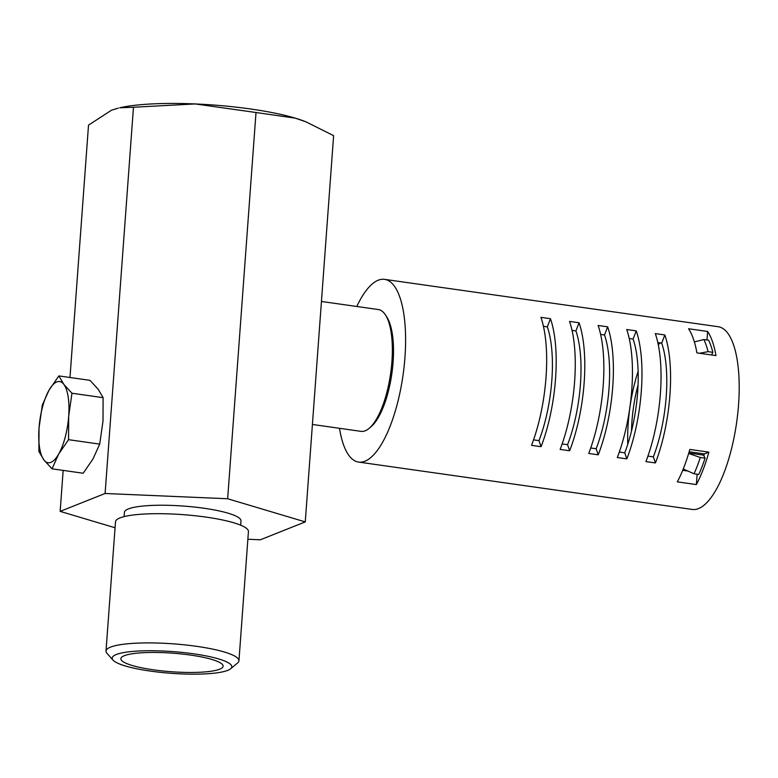 <?xml version="1.0" encoding="UTF-8"?>
<svg xmlns="http://www.w3.org/2000/svg" width="778" height="778" viewBox="0 0 778 778"><rect width="100%" height="100%" fill="white"/><g stroke="black" fill="none" stroke-linecap="round" stroke-linejoin="round"><path stroke-width="1.17" d="M256.011 112.509L295.251 118.139A107.656 19.538 -175.8 0 0 250.428 108.969A107.656 19.538 -175.8 0 0 195.171 103.941L256.011 112.509L227.653 498.747L105.098 493.485L133.466 107.247L195.171 103.941A107.656 19.538 -175.8 0 0 119.686 107.782L133.466 107.247M190.532 655.076A51.27 9.307 4.2 0 1 223.121 666.201A51.27 9.307 4.2 0 1 153.461 669.829A51.27 9.307 4.2 0 1 120.872 658.694A51.27 9.307 4.2 0 1 190.532 655.076M193.683 653.821A59.984 10.882 4.2 0 1 230.638 668.769A59.984 10.882 4.2 0 1 150.31 671.083A59.984 10.882 4.2 0 1 113.053 660.133A59.984 10.882 4.2 0 1 134.098 651.312A59.984 10.882 4.2 0 1 193.683 653.821M113.053 660.133L106.985 653.345A66.645 12.098 4.2 0 1 106.012 651.03A66.645 12.098 4.2 0 1 196.571 646.324A66.645 12.098 4.2 0 1 238.943 660.794A66.645 12.098 4.2 0 1 237.64 662.934L230.638 668.769M106.012 651.03L115.494 521.814A66.645 12.098 4.2 0 1 206.063 517.107A66.645 12.098 4.2 0 1 248.435 531.578L238.943 660.794M240.674 525.179L240.995 520.92A58.447 10.61 -175.8 0 0 203.836 508.229A58.447 10.61 -175.8 0 0 124.422 512.362L124.101 516.621M105.098 493.485L60.159 511.379L63.164 470.398M69.981 377.505L88.517 125.141L111.429 110.252L118.227 108.113M227.653 498.747L305.258 521.902L260.309 539.796L247.871 539.261M115.066 527.756L60.159 511.379M305.91 121.815L304.772 121.378A107.656 19.538 -175.8 0 0 295.251 118.139L305.91 121.815L333.616 135.664L305.258 521.902M385.411 314.876L386.792 316.996A59.468 20.471 98.1 0 1 388.776 389.652A59.468 20.471 98.1 0 1 371.242 426.558L369.317 428.211A61.52 21.171 -81.9 0 0 387.463 390.031A61.52 21.171 -81.9 0 0 385.411 314.876A61.52 21.171 -81.9 0 0 378.322 309.537L321.44 301.465M312.406 424.457L361.031 431.362A61.52 21.171 -81.9 0 0 369.317 428.211M543.433 326.313L547.323 326.867L550.464 318.708L540.934 317.356A92.281 31.762 98.1 0 1 531.539 445.347L541.07 446.698L538.969 440.64L533.543 439.862M550.464 318.708A92.281 31.762 98.1 0 1 541.07 446.698M600.626 334.433L604.516 334.987L607.657 326.828L598.126 325.476A92.281 31.762 98.1 0 1 588.722 453.467L598.253 454.819L596.152 448.75L590.735 447.982M607.657 326.828A92.281 31.762 98.1 0 1 598.253 454.819M657.809 342.553L661.699 343.098L664.84 334.948L655.309 333.597A92.281 31.762 98.1 0 1 645.915 461.587L655.446 462.939L653.345 456.871L647.918 456.103M664.84 334.948A92.281 31.762 98.1 0 1 655.446 462.939M688.559 328.754A92.281 31.762 98.1 0 1 696.913 352.891L715.974 355.595A92.281 31.762 98.1 0 0 707.62 331.457L688.559 328.754M689.823 449.431A92.281 31.762 98.1 0 1 677.317 481.864L696.378 484.577A92.281 31.762 98.1 0 0 708.884 452.135L689.823 449.431M629.217 338.488L633.107 339.043L636.248 330.883L626.718 329.532A92.281 31.762 98.1 0 1 617.314 457.522L626.854 458.884L624.753 452.815L619.327 452.037M636.248 330.883A92.281 31.762 98.1 0 1 626.854 458.884M572.025 330.368L575.915 330.922L579.065 322.773L569.535 321.421A92.281 31.762 98.1 0 1 560.131 449.412L569.661 450.763L567.561 444.695L562.144 443.927M579.065 322.773A92.281 31.762 98.1 0 1 569.661 450.763M339.5 428.299A92.281 31.762 -81.9 0 0 358.619 462.083A92.281 31.762 -81.9 0 0 364.94 461.228A92.281 31.762 -81.9 0 0 404.142 366.292A92.281 31.762 -81.9 0 0 384.556 279.36A92.281 31.762 -81.9 0 0 378.234 280.216A92.281 31.762 -81.9 0 0 356.791 306.483M358.619 462.083L692.206 509.434A92.281 31.762 -81.9 0 0 698.527 508.579A92.281 31.762 -81.9 0 0 737.739 413.643A92.281 31.762 -81.9 0 0 718.143 326.711L384.556 279.36M575.915 330.922A82.03 28.232 98.1 0 1 567.561 444.695M633.107 339.043A82.03 28.232 98.1 0 1 624.753 452.815M689.152 451.765L704.391 453.924A82.03 28.232 98.1 0 1 703.837 455.636M682.714 470.311L687.869 471.04M661.699 343.098A82.03 28.232 98.1 0 1 653.345 456.871M604.516 334.987A82.03 28.232 98.1 0 1 596.152 448.75M547.323 326.867A82.03 28.232 98.1 0 1 538.969 440.64M706.998 339.976L707.62 331.457M704.391 453.924L708.884 452.135M697.137 474.22L696.378 484.577M694.375 341.941L703.876 339.529A87.155 30.002 98.1 0 1 706.161 345.111A87.155 30.002 98.1 0 1 708.077 351.656L712.842 352.327L711.627 354.982M703.876 339.529L708.641 340.21A87.155 30.002 98.1 0 1 710.927 345.792A87.155 30.002 98.1 0 1 712.842 352.327M688.656 453.438L700.297 457.493A87.155 30.002 98.1 0 1 697.283 465.993A87.155 30.002 98.1 0 1 694.025 473.783L698.79 474.463A87.155 30.002 98.1 0 0 702.048 466.674A87.155 30.002 98.1 0 0 705.062 458.164L703.594 455.13L688.783 453.02M700.297 457.493L705.062 458.164M660.58 342.942A70.749 24.351 -81.9 0 0 658.246 344.615M638.116 371.349A81 27.882 -81.9 0 0 627.758 444.287M638.038 384.984A70.749 24.351 -81.9 0 0 631.483 431.177M683.259 468.978L694.025 473.783M699.539 353.261L708.077 351.656M68.678 416.24L68.552 439.687L58.71 454.031L52.019 468.813L43.879 459.924L38.9 451.493L39.026 428.046A41.01 14.121 98.1 0 1 42.489 407.147A41.01 14.121 98.1 0 1 48.995 390.255L58.846 375.92L63.825 384.361L71.965 393.24L68.678 416.24A41.01 14.121 98.1 0 1 65.216 437.139A41.01 14.121 98.1 0 1 58.71 454.031A41.01 14.121 98.1 0 1 43.879 459.924A41.01 14.121 -81.9 0 1 39.026 428.046L42.313 405.046L48.995 390.255A41.01 14.121 98.1 0 1 63.825 384.361A41.01 14.121 98.1 0 1 68.678 416.24M52.019 468.813L83.178 473.238L93.02 458.894L99.71 444.112L68.552 439.687M99.71 444.112L102.997 421.112L103.114 397.665L98.135 389.224L89.995 380.345L58.846 375.92M103.114 397.665L71.965 393.24"/></g></svg>
